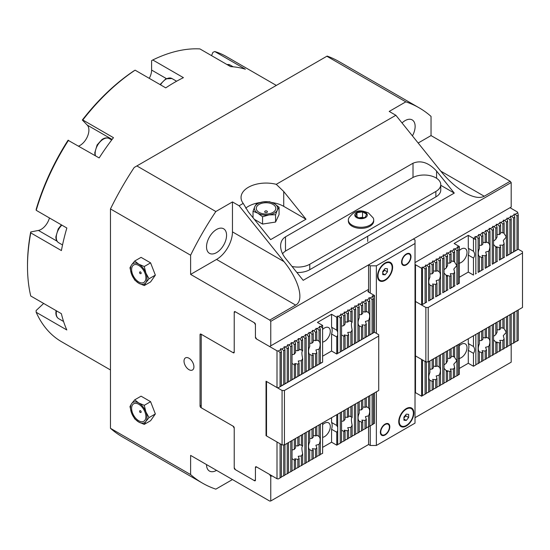 <?xml version="1.0" encoding="UTF-8"?>
<svg xmlns="http://www.w3.org/2000/svg" width="550" height="550" viewBox="0 0 550 550"><rect width="100%" height="100%" fill="white"/><g stroke="black" fill="none" stroke-linecap="round" stroke-linejoin="round"><path stroke-width="0.82" d="M190.616 255.214L190.616 274.395L216.542 259.428A22.502 12.994 120 0 0 232.458 231.866L232.458 201.926L215.841 211.523A216.679 125.098 120 0 0 190.616 255.214L110.474 208.938L110.474 428.312L190.616 474.581L190.616 455.4L269.741 501.078L270.758 500.988L270.758 476.493L269.582 474.451L256.616 466.964L255.434 467.644L255.434 480.164A1.334 0.77 60 0 1 255.159 480.776A1.334 0.77 60 0 1 254.492 480.707L235.166 469.549A1.334 0.77 60 0 1 234.224 467.919L234.224 428.182L233.042 426.14L200.984 407.632A1.334 0.77 60 0 1 200.042 405.996L200.042 334.682A1.334 0.77 60 0 1 200.317 334.077A1.334 0.77 60 0 1 200.984 334.139L233.042 352.646L234.224 351.966L234.224 312.228A1.334 0.77 60 0 1 234.499 311.616A1.334 0.77 60 0 1 235.166 311.685L254.492 322.843A1.334 0.77 60 0 1 255.434 324.479L255.434 336.999L256.616 339.041L269.582 346.528L368.582 289.369M415.016 262.556L511.191 207.034L511.191 182.538L510.166 181.266L484.241 196.24C479.751 198.605 473.309 197.423 464.915 192.692C456.452 187.688 448.401 180.503 440.77 171.139L395.862 115.273L276.251 184.326L283.724 191.503L305.993 219.209L283.724 206.353A25.004 14.438 0 0 0 272.099 202.551M270.758 345.847L270.758 321.344L511.191 182.538M270.758 476.493L271.934 475.812M415.016 393.202L415.724 392.796M270.758 500.988L368.582 444.51L370.232 445.466L376.358 445.466L415.016 423.143L415.016 243.506L376.358 265.822L370.232 265.822L370.232 293.04M415.016 417.704L511.191 362.175L511.191 344.486M454.272 193.091L303.181 280.321L285.491 258.321C282.308 254.265 280.686 250.147 280.61 245.96C280.686 241.821 282.308 238.782 285.491 236.851L413.016 163.226C420.867 159.988 428.725 162.608 436.583 171.084L454.272 193.091L440.756 185.288M141.164 411.978A1.024 0.591 -120 0 0 140.656 410.877A1.024 0.591 -120 0 0 139.844 410.74A1.059 1.059 0 0 0 140.848 412.486A1.024 0.591 -120 0 0 141.164 411.978M131.615 408.402A10.106 5.837 60 0 1 138.758 404.277A10.106 5.837 60 0 1 145.901 416.652A10.106 5.837 60 0 1 138.758 420.777A10.106 5.837 60 0 1 131.615 408.402M144.258 424.38L138.758 422.056A11.667 6.738 -120 0 0 145.901 421.417L144.258 424.38L150.59 420.723L155.354 413.944L149.022 417.601L145.901 421.417A11.667 6.738 -120 0 0 145.901 411.888A11.667 6.738 -120 0 0 138.758 403.006A11.667 6.738 -120 0 0 131.615 403.638A11.667 6.738 -120 0 0 131.615 413.167A11.667 6.738 -120 0 0 138.758 422.056L134.729 418.88L131.615 413.167L129.965 406.601L131.615 403.638L134.729 399.829L138.758 403.006L144.258 405.329L145.901 411.888L149.022 417.601M144.258 405.329L150.59 401.672L141.068 396.172L134.729 399.829M150.59 401.672L155.354 413.944M141.164 273.164A1.024 0.591 60 0 1 140.848 273.673A1.059 1.059 0 0 1 139.844 271.927A1.024 0.591 60 0 1 140.656 272.071A1.024 0.591 60 0 1 141.164 273.164M139.714 272.326A1.024 0.591 60 0 1 139.844 271.927M131.615 269.589A10.106 5.837 60 0 1 138.758 265.464A10.106 5.837 60 0 1 145.901 277.839A10.106 5.837 60 0 1 138.758 281.964A10.106 5.837 60 0 1 131.615 269.589M134.729 280.067L131.615 274.354A11.667 6.738 -120 0 0 138.758 283.243L134.729 280.067M129.965 267.788L131.615 264.832A11.667 6.738 -120 0 0 131.615 274.354L129.965 267.788M134.729 261.016L138.758 264.192A11.667 6.738 -120 0 0 131.615 264.832L134.729 261.016L141.068 257.359L150.59 262.859L144.258 266.516L145.901 273.082A11.667 6.738 -120 0 0 138.758 264.192L144.258 266.516M145.901 273.082L149.022 278.788L145.901 282.604A11.667 6.738 -120 0 0 145.901 273.082M145.901 282.604L144.258 285.567L138.758 283.243A11.667 6.738 -120 0 0 145.901 282.604M150.59 262.859L155.354 275.131L149.022 278.788M155.354 275.131L150.59 281.909L144.258 285.567M265.072 211.241A1.375 0.791 0 0 0 264.756 211.523A1.375 0.791 0 0 0 265.299 212.472A1.375 0.791 0 0 0 267.018 212.362A1.375 0.791 0 0 0 267.327 211.523A1.375 0.791 0 0 0 267.018 211.241M259.126 204.401A9.783 5.651 180 0 1 272.965 204.401A9.783 5.651 180 0 1 272.965 212.389A9.783 5.651 180 0 1 259.126 212.389A9.783 5.651 180 0 1 259.126 204.401M275.571 214.741L269.067 214.899A11.667 6.738 0 0 0 277.317 210.134L275.571 214.741L275.571 222.056L262.556 224.07L254.306 219.306M262.556 216.755L257.792 213.159A11.667 6.738 0 0 0 269.067 214.899L262.556 216.755L262.556 224.07M253.028 211.255L254.774 206.649A11.667 6.738 0 0 0 257.792 213.159L253.028 211.255L253.028 217.724M254.774 206.649L256.52 203.741L263.024 201.884A11.667 6.738 0 0 0 254.774 206.649M263.024 201.884L269.528 201.733L274.292 203.631A11.667 6.738 0 0 0 263.024 201.884M274.292 203.631L279.056 207.233L277.317 210.134A11.667 6.738 0 0 0 274.292 203.631M275.571 222.056L279.056 214.548L279.056 207.233M305.993 219.209L270.634 239.621L248.366 211.922L243.217 203.397A25.004 14.438 180 0 1 241.044 197.505A25.004 14.438 180 0 1 276.251 184.326M259.978 202.558A25.004 14.438 0 0 0 245.699 208.168M215.841 211.523L136.874 165.935L326.858 56.244L405.817 101.839L389.207 111.43L395.862 115.273M232.458 201.926L239.106 205.769L243.217 203.397M188.966 369.662A6.999 4.042 -120 0 0 192.466 370.006A6.999 4.042 -120 0 0 193.538 364.396A6.999 4.042 -120 0 0 188.966 358.229A6.999 4.042 -120 0 0 185.467 357.885A6.999 4.042 -120 0 0 184.394 363.495A6.999 4.042 -120 0 0 188.966 369.662M412.424 135.877A14.169 8.181 120 0 0 412.197 119.914A14.169 8.181 120 0 0 405.116 120.615A14.169 8.181 120 0 0 402.036 122.953M216.542 229.488A14.169 8.181 120 0 0 207.288 241.972A14.169 8.181 120 0 0 209.461 253.323A14.169 8.181 120 0 0 216.542 252.622A14.169 8.181 120 0 0 225.803 240.137A14.169 8.181 120 0 0 223.63 228.786A14.169 8.181 120 0 0 216.542 229.488M206.525 464.585A14.169 8.181 120 0 0 209.461 471.068A14.169 8.181 120 0 0 216.542 470.367L216.542 470.367M190.616 274.395L269.741 320.079L270.758 321.344M418.165 143.021L431.042 135.589L431.042 116.401A216.679 125.098 120 0 0 419.169 107.841A216.679 125.098 120 0 0 405.817 101.839M431.042 135.589L510.166 181.266M110.474 208.938A216.679 125.098 -60 0 1 134.221 167.461L136.874 165.935M326.858 56.244L327.147 56.079A216.679 125.098 -60 0 1 339.027 61.573L419.169 107.841M190.616 474.581A216.679 125.098 120 0 0 202.489 483.141L122.348 436.872A216.679 125.098 -60 0 1 110.474 428.312M202.489 483.141A216.679 125.098 120 0 0 215.841 489.149L232.458 479.552L239.106 483.395M239.106 205.769L284.02 261.642C298.925 279.861 304.48 300.582 295.666 305.106L269.741 320.079M385.082 280.383A10.67 6.16 -60 0 1 377.541 276.031A10.67 6.16 -60 0 1 385.082 262.969L385.082 262.969A10.67 6.16 -60 0 1 392.624 267.321A10.67 6.16 -60 0 1 385.082 280.383M406.292 426.002A10.67 6.16 -60 0 1 398.75 421.651A10.67 6.16 -60 0 1 406.292 408.581L406.292 408.581A10.67 6.16 -60 0 1 413.841 412.94A10.67 6.16 -60 0 1 406.292 426.002M370.232 265.822L368.582 264.873L413.366 239.016L415.016 239.965L415.016 243.506M376.358 445.466L376.358 391.841M376.358 333.327L376.358 265.822M385.082 424.098A6.669 3.85 -60 0 1 388.417 423.768A6.669 3.85 -60 0 1 388.417 431.468A6.669 3.85 -60 0 1 381.748 435.311A6.669 3.85 -60 0 1 380.724 429.969A6.669 3.85 -60 0 1 385.082 424.098M406.292 253.983A6.669 3.85 -60 0 1 409.626 253.653A6.669 3.85 -60 0 1 409.626 261.353A6.669 3.85 -60 0 1 402.964 265.203A6.669 3.85 -60 0 1 401.94 259.861A6.669 3.85 -60 0 1 406.292 253.983M372.096 394.309L372.096 424.793L370.232 425.865L370.232 445.466M368.582 264.873L368.582 292.091M359.074 325.841L361.487 326.782L361.487 339.735L362.746 339.006L362.746 326.521L361.866 324.844L365.021 325.194L365.021 337.693L366.286 336.964L366.286 323.991L365.399 321.413L368.555 320.526L368.582 335.637L366.286 336.662M359.074 421.101L361.487 422.043L361.487 430.911L362.746 430.189L362.746 421.781L361.866 420.104L365.021 420.461L365.021 428.869L366.286 428.147L366.286 419.258L365.399 416.673L368.555 415.786L368.582 444.51M292.016 266.441A16.665 9.625 0 0 0 309.767 264.261L435.875 191.448A16.665 9.625 0 0 0 440.756 184.649A16.665 9.625 0 0 0 430.471 175.752A16.665 9.625 0 0 0 412.308 177.843L286.199 250.649A16.665 9.625 0 0 0 282.583 253.777M440.756 184.649L440.756 190.087A16.665 9.625 180 0 1 435.875 196.893L309.767 269.699A16.665 9.625 180 0 1 296.89 272.498M356.957 212.706L362.533 211.839L366.616 214.197L365.118 217.422L359.542 218.281L355.458 215.923L356.957 212.706L356.957 216.789M363.261 217.704L362.533 217.284L358.813 217.862M362.533 211.839L362.533 217.284M348.37 219.959L348.37 221.052A12.671 7.315 -0 0 0 352.082 226.222A12.671 7.315 -0 0 0 365.888 227.803A12.671 7.315 -0 0 0 373.704 221.052L373.704 219.959A12.671 7.315 -0 0 0 373.203 217.924L368.376 212.877C362.312 210.698 356.146 208.106 348.872 217.924A12.671 7.315 -0 0 0 348.37 219.959A12.671 7.315 -0 0 0 352.082 225.136A12.671 7.315 -0 0 0 365.888 226.717A12.671 7.315 -0 0 0 373.704 219.959M365.468 212.506A6.263 3.616 -0 0 0 356.606 212.506A6.263 3.616 -0 0 0 356.606 217.621A6.263 3.616 -0 0 0 365.468 217.621A6.263 3.616 -0 0 0 365.468 212.506M382.724 272.305L384.608 270.249L384.45 269.321M384.608 270.249L387.441 271.886L385.082 274.821L382.724 274.608L382.724 271.466L385.082 268.531L387.441 268.744L387.441 271.886M382.724 273.46L385.082 274.821M378.008 275.756A10.003 5.775 -60 0 1 382.374 265.691A10.003 5.775 -60 0 1 390.081 263.017A10.003 5.775 -60 0 1 392.15 267.596A10.003 5.775 -60 0 1 387.784 277.654A10.003 5.775 -60 0 1 380.078 280.335A10.003 5.775 -60 0 1 378.008 275.756M384.842 263.106A10.003 5.775 -60 0 1 389.606 262.742L390.081 263.017M380.078 280.335L379.61 280.067A10.003 5.775 -60 0 1 377.541 275.749M403.941 417.918L405.824 415.869L405.659 414.941M405.824 415.869L408.65 417.505L406.292 420.434L403.941 420.228L403.941 417.086L406.292 414.15L408.65 414.363L408.65 417.505M403.941 419.072L406.292 420.434M399.224 421.376A10.003 5.775 -60 0 1 403.59 411.311A10.003 5.775 -60 0 1 411.297 408.629A10.003 5.775 -60 0 1 413.366 413.208A10.003 5.775 -60 0 1 409.001 423.273A10.003 5.775 -60 0 1 401.294 425.954A10.003 5.775 -60 0 1 399.224 421.376M406.058 408.726A10.003 5.775 -60 0 1 410.822 408.361L411.297 408.629M401.294 425.954L400.826 425.679A10.003 5.775 -60 0 1 398.757 421.369M410.609 256.933A6.105 3.527 -60 0 1 408.32 262.659A6.105 3.527 -60 0 1 403.879 264.949A6.105 3.527 -60 0 1 403.239 257.668A6.105 3.527 -60 0 1 409.867 254.567A6.105 3.527 -60 0 1 410.609 256.933M389.4 427.047A6.105 3.527 -60 0 1 387.104 432.774A6.105 3.527 -60 0 1 382.663 435.064A6.105 3.527 -60 0 1 382.03 427.776A6.105 3.527 -60 0 1 388.658 424.683A6.105 3.527 -60 0 1 389.4 427.047M211.53 55.619L212.919 52.353L214.741 51.514A164.677 95.074 -60 0 1 226.284 56.526L276.327 85.422M110.474 369.964L61.607 341.756A164.677 95.074 -60 0 1 36.169 312.276L66.811 329.966A164.677 95.074 120 0 1 61.38 313.679L30.738 295.989A164.677 95.074 -60 0 1 27.5 266.372A164.677 95.074 -60 0 1 30.759 232.884L30.704 231.976A163.006 94.112 120 0 0 27.5 265.011L27.5 266.372M214.741 51.514L245.389 69.211A164.677 95.074 120 0 0 230.574 66.612L199.932 48.922A164.677 95.074 -60 0 0 152.783 59.971L183.425 77.66A164.677 95.074 120 0 0 165.749 87.862L135.108 70.173L133.925 70.861A163.006 94.112 120 0 0 82.335 120.01L82.823 119.983A164.677 95.074 -60 0 1 135.108 70.173M82.823 119.983L113.465 137.672A164.677 95.074 120 0 0 99.165 157.933L68.035 140.271A163.006 94.112 120 0 0 36.156 209.413L36.211 210.32A164.677 95.074 -60 0 1 68.523 140.243M36.211 210.32L66.852 228.009A164.677 95.074 120 0 0 61.407 250.573L30.759 232.884M36.169 312.276L36.121 310.537L43.656 303.449M30.704 231.976L38.431 230.429A12.499 7.219 120 0 0 49.445 217.958M149.256 78.347A12.499 7.219 120 0 0 151.608 70.056L151.608 60.651L152.783 59.971M78.629 146.08A12.499 7.219 120 0 0 87.574 136.228A12.499 7.219 120 0 0 87.244 125.084L82.335 120.01M368.555 335.651L369.82 334.923L369.82 300.898L368.933 297.736L370.232 297.935L372.096 299.585L372.096 333.609L373.354 332.881L373.354 298.856L372.467 295.694L374.474 296.519L374.474 332.234L373.354 332.578M372.859 333.169L369.82 334.62M341.536 334.902L343.805 336.167L343.805 349.938L345.07 349.209L345.07 336.304L344.183 334.909L347.346 335.534L347.346 347.896L348.604 347.174L348.604 334.654L347.717 332.427L350.879 332.124L350.879 345.854L352.138 345.132L352.138 329.869C351.154 325.215 351.154 322.685 352.138 322.286L352.138 311.107L351.257 307.945L352.557 308.144L354.413 309.794L354.413 343.819L355.678 343.09L355.678 309.066L354.791 305.903L356.091 306.103L357.954 307.752L357.954 341.777L359.212 341.048L359.212 325.978A8.195 4.73 -60 0 1 358.071 322.651A8.195 4.73 -60 0 1 359.212 318.003L359.212 307.024L358.325 303.861L359.631 304.061L361.487 305.711L361.487 314.579A8.195 4.73 -60 0 1 362.746 313.383L362.746 304.982L361.866 301.819L363.165 302.019L365.021 303.669L365.021 312.084A8.195 4.73 -60 0 1 366.286 311.829L366.286 302.94L365.399 299.778L366.699 299.977L368.555 301.627L368.555 312.668L366.286 311.252M365.784 337.253L362.746 338.704M361.487 314.579L359.212 314.758M361.487 339.735L359.212 340.739M358.717 341.337L355.678 342.781M351.643 345.414L348.604 346.864M354.413 343.819L352.138 344.822M337.7 335.149L336.758 336.999L336.758 354.007L337.7 353.464L337.7 317.811L337.116 316.106L338.415 316.312L340.271 317.955L340.271 351.979L341.536 351.251L341.536 317.233L340.649 314.071L341.949 314.27L343.805 315.92L343.805 325.607A8.195 4.73 -60 0 1 345.07 324.012L345.07 315.191L344.183 312.029L345.482 312.228L347.346 313.878L347.346 322.156L345.07 321.874M347.346 347.896L345.07 348.906M344.568 349.498L341.536 350.948M340.271 351.979L338.415 353.052L337.7 352.942M337.501 353.581L336.758 354.007L331.574 351.017L322.616 356.187M292.036 363.481L294.305 364.746L294.305 378.517L295.57 377.788L295.57 364.884L294.683 363.488L297.846 364.114L297.846 376.475L299.104 375.746L299.104 363.234L298.217 361.006L301.379 360.704L301.379 374.433L302.637 373.704L302.637 358.449C301.654 353.794 301.654 351.264 302.637 350.866L302.637 339.687L301.757 336.524L303.057 336.724L304.913 338.374L304.913 372.391L306.178 371.669L306.178 337.645L305.291 334.482L306.591 334.682L308.454 336.332L308.454 370.356L309.712 369.627L309.712 354.558A8.195 4.73 -60 0 1 308.571 351.23A8.195 4.73 -60 0 1 309.712 346.582L309.712 335.603L308.825 332.441L310.124 332.64L311.988 334.29L311.988 343.159A8.195 4.73 -60 0 1 313.246 341.962L313.246 333.561L312.359 330.399L313.665 330.598L315.521 332.248L315.521 340.663A8.195 4.73 -60 0 1 316.786 340.409L316.786 331.519L315.899 328.357L317.199 328.556L319.055 330.206L319.055 341.248L316.786 339.831M309.574 354.42L311.988 355.362L311.988 368.314L313.246 367.586L313.246 355.094L312.359 353.423L315.521 353.774L315.521 366.272L316.786 365.544L316.786 352.571L315.899 349.993L319.055 349.106L319.055 364.231L316.786 365.241M316.284 365.832L313.246 367.276M311.988 343.159L309.712 343.337M311.988 368.314L309.712 369.318M309.217 369.909L306.178 371.36M302.143 373.993L299.104 375.444M304.913 372.391L302.637 373.402M280.081 386.732L278.307 387.757L277.007 387.558L277.007 350.811L278.307 351.01L280.081 352.591L280.081 386.732L281.428 385.956L281.428 351.931L280.541 348.769L281.841 348.968L283.704 350.618L283.704 384.643L284.962 383.914L284.962 349.889L284.075 346.727L285.374 346.933L287.238 348.576L287.238 382.601L288.496 381.872L288.496 347.847L287.609 344.685L288.915 344.891L290.771 346.534L290.771 380.559L292.036 379.83L292.036 345.806L291.149 342.643L292.449 342.849L294.305 344.493L294.305 354.186A8.195 4.73 -60 0 1 295.57 352.591L295.57 343.771L294.683 340.601L295.982 340.808L297.846 342.457L297.846 350.735L295.57 350.453M297.846 376.475L295.57 377.486M295.068 378.077L292.036 379.527M290.771 380.559L288.496 381.569M288.001 382.161L284.962 383.611M287.238 382.601L285.374 383.673M284.467 384.203L281.428 385.653M283.704 384.643L281.841 385.715M294.305 378.517L292.449 379.589M291.534 380.119L288.915 381.631M294.305 354.186L292.036 354.743M297.846 350.735A8.195 4.73 -60 0 1 299.104 350.157L299.104 341.729L298.217 338.566L299.523 338.766L301.379 340.416L301.379 350.061L299.104 349.099M301.379 374.433L299.523 375.513M298.609 376.035L295.982 377.547M308.454 370.356L306.591 371.429M305.676 371.951L303.057 373.471M315.521 340.663L313.246 340.182M315.521 366.272L313.665 367.345M312.751 367.874L310.124 369.387M319.055 364.231L320.32 363.502L320.32 329.478L319.433 326.315L320.732 326.514L322.596 328.164L322.596 362.189L320.32 363.199M319.818 363.791L317.199 365.303M343.805 349.938L341.949 351.01M341.034 351.539L338.415 353.052M343.805 325.607L341.536 326.164M347.346 322.156A8.195 4.73 -60 0 1 348.604 321.578L348.604 313.149L347.717 309.987L349.023 310.186L350.879 311.836L350.879 321.482L348.604 320.519M350.879 345.854L349.023 346.933M348.109 347.456L345.482 348.975M357.954 341.777L356.091 342.849M355.176 343.379L352.557 344.891M365.021 312.084L362.746 311.609M365.021 337.693L363.165 338.766M362.251 339.295L359.631 340.808M372.096 333.609L370.232 334.682M369.318 335.211L366.699 336.724M373.773 295.893L374.474 295.494L374.474 296.519M280.926 386.244L278.307 387.757M301.379 350.061A8.195 4.73 -60 0 1 301.964 350.316A8.195 4.73 -60 0 1 302.637 350.866M302.637 358.449A8.195 4.73 -60 0 1 301.379 360.704M299.104 363.234A8.195 4.73 -60 0 1 297.846 364.114M295.57 364.884A8.195 4.73 -60 0 1 294.305 364.746M320.732 363.261L322.616 362.175L322.596 328.164M322.616 328.151L322.616 325.428L320.732 326.514M284.467 347.456L281.841 348.968M284.962 349.889L283.704 350.618M288.001 345.414L285.374 346.933M288.496 347.847L287.238 348.576M292.036 345.806L290.771 346.534M291.534 343.372L288.915 344.891M295.068 341.337L292.449 342.849M295.57 343.771L294.305 344.493M299.104 341.729L297.846 342.457M298.609 339.295L295.982 340.808M302.143 337.253L299.523 338.766M302.637 339.687L301.379 340.416M306.178 337.645L304.913 338.374M305.676 335.211L303.057 336.724M309.217 333.169L306.591 334.682M309.712 335.603L308.454 336.332M313.246 333.561L311.988 334.29M312.751 331.127L310.124 332.64M316.284 329.086L313.665 330.598M316.786 331.519L315.521 332.248M313.246 355.094A8.195 4.73 -60 0 1 311.988 355.362M316.786 352.571A8.195 4.73 -60 0 1 315.521 353.774M320.32 329.478L319.055 330.206M319.055 341.248A8.195 4.73 -60 0 1 319.055 349.106M350.879 321.482A8.195 4.73 -60 0 1 351.464 321.736A8.195 4.73 -60 0 1 352.138 322.286M352.138 329.869A8.195 4.73 -60 0 1 350.879 332.124M348.604 334.654A8.195 4.73 -60 0 1 347.346 335.534M345.07 336.304A8.195 4.73 -60 0 1 343.805 336.167M337.501 316.834L336.758 317.268L331.574 314.27L317.433 322.438L322.616 325.428M337.7 317.811L336.758 317.268L336.758 330.192L337.7 332.042M341.536 317.233L340.271 317.955M341.034 314.799L338.415 316.312M344.568 312.757L341.949 314.27M345.07 315.191L343.805 315.92M348.604 313.149L347.346 313.878M348.109 310.716L345.482 312.228M351.643 308.674L349.023 310.186M352.138 311.107L350.879 311.836M355.678 309.066L354.413 309.794M355.176 306.632L352.557 308.144M358.717 304.59L356.091 306.103M359.212 307.024L357.954 307.752M362.746 304.982L361.487 305.711M362.251 302.548L359.631 304.061M365.784 300.506L363.165 302.019M366.286 302.94L365.021 303.669M369.82 300.898L368.555 301.627M369.318 298.464L366.699 299.977M372.859 296.423L370.232 297.935M373.354 298.856L372.096 299.585M373.773 332.64L374.467 332.234L378.716 334.689L378.716 336.05L284.433 390.479L282.074 390.479L277.014 387.558M362.746 326.521A8.195 4.73 -60 0 1 361.487 326.782M366.286 323.991A8.195 4.73 -60 0 1 365.021 325.194M368.555 312.668A8.195 4.73 -60 0 1 368.555 320.526M319.818 327.044L317.199 328.556M280.074 443.761L280.081 477.909L278.307 478.94L277.007 478.734L277.007 441.994L266.042 435.662L266.042 381.226L277.007 387.558M374.474 295.494L368.342 291.954A1.334 0.77 180 0 1 367.957 291.411A1.334 0.77 180 0 1 368.342 290.861L368.582 290.73M277.007 350.811L256.382 338.903A1.334 0.77 60 0 1 255.434 337.274L255.434 324.748L254.258 322.706L235.4 311.822L234.224 312.503L234.224 352.275A1.334 0.77 60 0 1 233.949 352.853A1.334 0.77 60 0 1 233.282 352.784L201.224 334.276L201.224 407.763L233.282 426.277A1.334 0.77 60 0 1 234.224 427.873L234.224 467.644L235.4 469.686L254.258 480.576L255.434 479.896L255.434 467.376A1.334 0.77 60 0 1 255.716 466.764A1.334 0.77 60 0 1 256.382 466.826L255.434 467.376M280.926 349.498L278.307 351.01M277.007 478.734L256.382 466.826M372.096 424.793L373.354 424.064L373.354 393.58M374.474 392.934L374.474 423.418L373.354 423.754M365.021 398.386L365.021 407.344A8.195 4.73 -60 0 1 366.286 407.096L366.286 397.657M368.555 396.344L368.555 407.935L366.286 406.519M369.82 395.622L369.82 426.106L366.286 427.838M357.954 402.469L357.954 432.953L359.212 432.224L359.212 421.245A8.195 4.73 -60 0 1 358.071 417.918A8.195 4.73 -60 0 1 359.212 413.27L359.212 401.741M361.487 400.428L361.487 409.839L359.212 410.025M361.487 430.911L359.212 431.922M354.413 404.511L354.413 434.995L352.138 436.006M341.536 430.169L343.805 431.434L343.805 441.121L345.07 440.392L345.07 431.564L344.183 430.176L347.346 430.801L347.346 439.079L348.604 438.35L348.604 429.921L347.717 427.694L350.879 427.391L350.879 437.037L352.138 436.308L352.138 425.129C351.154 420.475 351.154 417.952 352.138 417.546L352.138 405.824M343.805 410.637L343.805 420.867A8.195 4.73 -60 0 1 345.07 419.279L345.07 409.908M347.346 408.595L347.346 417.416L345.07 417.141M347.346 439.079L345.07 440.089M340.271 412.679L340.271 443.163L338.415 444.235L337.7 444.125M337.7 430.416L336.758 432.266L336.758 445.191L337.7 444.647L337.7 414.164M319.055 424.923L319.055 436.514L316.786 435.098M309.574 449.68L311.988 450.622L311.988 459.491L313.246 458.762L313.246 450.361L312.359 448.683L315.521 449.041L315.521 457.449L316.786 456.72L316.786 447.837L315.899 445.252L319.055 444.366L319.055 455.407L316.786 456.418M315.521 426.965L315.521 435.923A8.195 4.73 -60 0 1 316.786 435.669L316.786 426.236M311.988 429.007L311.988 438.419L309.712 438.598M311.988 459.491L309.712 460.501M308.454 431.049L308.454 461.533L309.712 460.804L309.712 449.824A8.195 4.73 -60 0 1 308.571 446.497A8.195 4.73 -60 0 1 309.712 441.849L309.712 430.32M292.036 458.748L294.305 460.013L294.305 469.7L295.57 468.971L295.57 460.144L294.683 458.748L297.846 459.381L297.846 467.658L299.104 466.929L299.104 458.494L298.217 456.273L301.379 455.971L301.379 465.616L302.637 464.888L302.637 453.709C301.654 449.054 301.654 446.531 302.637 446.126L302.637 434.404M304.913 433.091L304.913 463.574L302.637 464.585M297.846 437.174L297.846 445.995L295.57 445.72M297.846 467.658L295.57 468.669M294.305 439.216L294.305 449.446A8.195 4.73 -60 0 1 295.57 447.858L295.57 438.487M290.771 441.258L290.771 471.742L288.496 472.752M287.238 443.3L287.238 473.784L288.496 473.055L288.496 442.571M287.238 473.784L284.962 474.794M283.704 444.916L283.704 475.826L284.962 475.097L284.962 444.613M283.704 475.826L281.428 476.829M294.305 469.7L292.036 470.711M290.771 471.742L292.036 471.013L292.036 440.529M294.305 449.446L292.036 450.01M301.379 435.132L301.379 445.328L299.104 444.366M301.379 465.616L299.104 466.627M297.846 445.995A8.195 4.73 -60 0 1 299.104 445.424L299.104 436.446M308.454 461.533L306.178 462.543M304.913 463.574L306.178 462.846L306.178 432.362M315.521 435.923L313.246 435.449M315.521 457.449L313.246 458.459M311.988 438.419A8.195 4.73 -60 0 1 313.246 437.229L313.246 428.278M322.616 453.358L322.616 422.874L322.596 453.372L320.32 454.376M319.055 455.407L320.32 454.685L320.32 424.194M343.805 420.867L341.536 421.431M343.805 441.121L341.536 442.131M340.271 443.163L341.536 442.434L341.536 411.95M347.346 417.416A8.195 4.73 -60 0 1 348.604 416.845L348.604 407.866M350.879 406.553L350.879 416.749L348.604 415.786M350.879 437.037L348.604 438.047M354.413 434.995L355.678 434.266L355.678 403.783M357.954 432.953L355.678 433.964M361.487 409.839A8.195 4.73 -60 0 1 362.746 408.65L362.746 399.699M365.021 407.344L362.746 406.869M365.021 428.869L362.746 429.88M370.232 425.865L369.82 425.796M301.379 445.328A8.195 4.73 -60 0 1 301.964 445.576A8.195 4.73 -60 0 1 302.637 446.126M302.637 453.709A8.195 4.73 -60 0 1 301.379 455.971M299.104 458.494A8.195 4.73 -60 0 1 297.846 459.381M295.57 460.144A8.195 4.73 -60 0 1 294.305 460.013M313.246 450.361A8.195 4.73 -60 0 1 311.988 450.622M316.786 447.837A8.195 4.73 -60 0 1 315.521 449.041M319.055 436.514A8.195 4.73 -60 0 1 319.055 444.366M345.07 431.564A8.195 4.73 -60 0 1 343.805 431.434M348.604 429.921A8.195 4.73 -60 0 1 347.346 430.801M352.138 425.129A8.195 4.73 -60 0 1 350.879 427.391M350.879 416.749A8.195 4.73 -60 0 1 351.464 416.996A8.195 4.73 -60 0 1 352.138 417.546M362.746 421.781A8.195 4.73 -60 0 1 361.487 422.043M366.286 419.258A8.195 4.73 -60 0 1 365.021 420.461M368.555 407.935A8.195 4.73 -60 0 1 368.555 415.786M277.007 441.994L282.074 444.916L284.433 444.916L378.716 390.486L378.716 336.05M280.081 477.909L281.428 477.139L281.428 444.544M280.184 477.854L280.081 443.768M336.758 432.266L331.574 429.268A10.835 6.256 -60 0 0 331.574 422.462L336.758 425.459L337.7 427.302M336.758 336.999L331.574 334.001A10.835 6.256 -60 0 0 331.574 327.202L336.758 330.192M336.758 425.459L336.758 414.707M336.758 445.191L331.574 442.2L331.574 429.268M331.574 351.017L331.574 334.001M322.616 424.71A8.195 4.73 -60 0 1 328.597 422.854A8.195 4.73 -60 0 1 330.296 426.601A8.195 4.73 -60 0 1 322.616 437.367M322.616 329.443A8.195 4.73 -60 0 1 328.597 327.587A8.195 4.73 -60 0 1 330.296 331.341A8.195 4.73 -60 0 1 322.616 342.1M331.574 327.202L331.574 314.27M281.428 351.931L280.081 352.591M280.184 386.671L280.184 352.646M322.616 447.37L331.574 442.2M331.574 422.462L331.574 417.697M266.516 381.501L266.516 435.937L277.014 441.994M282.074 390.479L282.074 444.916M284.433 390.479L284.433 444.916M266.042 435.662L266.516 435.394M422.043 267.279L422.51 268.785L422.51 304.501L421.616 305.016L421.616 268.276L422.51 268.785M422.317 304.611L421.616 305.016L425.858 307.464L428.216 307.464L522.5 253.034L522.5 251.673L518.258 249.226L518.258 215.077L517.784 212.754L517.433 211.998L510.008 207.714M422.51 303.971L423.232 304.088L425.088 303.009L425.088 268.991L423.232 267.341L422.043 267.156M429.117 263.196L429.887 266.221L429.887 277.262A8.195 4.73 120 0 0 429.887 285.113L429.887 300.245L428.629 300.967L428.629 266.949L426.766 265.299L425.507 265.072L426.353 268.262L426.353 302.28L425.088 303.009M429.392 300.527L428.629 300.967M429.887 273.982L432.163 273.797L432.163 264.907L430.306 263.257L429.117 263.072M429.887 299.936L432.163 298.932L432.163 285.959L429.804 285.024M436.191 259.112L436.961 262.137L436.961 271.006A8.195 4.73 120 0 0 435.696 271.267L435.696 262.866L433.84 261.216L432.575 260.996L433.421 264.179L433.421 272.594A8.195 4.73 120 0 0 432.163 273.797M436.191 280.837L436.961 283.209L436.961 296.161L435.696 296.89L435.696 284.398L432.575 284.013L433.421 285.704L433.421 298.203L432.163 298.932M436.459 296.45L435.696 296.89M436.961 270.407L439.237 271.803L439.237 260.824L437.374 259.174L436.191 258.988M436.961 295.852L439.237 294.848L439.237 279.778L436.191 280.624M444.029 291.775L446.304 290.764L446.304 275.502L444.029 273.048M444.029 269.672L446.304 267.919L446.304 256.74L444.448 255.09L443.183 254.87L444.029 258.053L444.029 292.077L442.771 292.806L442.771 258.782L440.908 257.132L439.649 256.912L440.495 260.095L440.495 294.119L439.237 294.848M443.534 292.366L442.771 292.806M450.333 250.951L451.103 253.969L451.103 262.247A8.195 4.73 120 0 0 449.838 263.134L449.838 254.698L447.982 253.048L446.717 252.828L447.569 256.011L447.569 265.664A8.195 4.73 120 0 0 446.304 267.919M450.333 273.852L451.103 275.632L451.103 287.994L449.838 288.722L449.838 276.203L446.717 275.268L447.569 276.306L447.569 290.036L446.304 290.764M450.601 288.282L449.838 288.722M451.103 260.803L453.379 261.484L453.379 252.656L451.516 251.006L450.333 250.827M451.103 287.691L453.379 286.681L453.379 273.769L450.333 273.707M457.401 246.867L458.171 249.886L458.171 283.91L456.913 284.639L456.913 250.614L455.056 248.971L453.791 248.744L454.637 251.928L454.637 261.614A8.195 4.73 120 0 0 453.379 261.484M457.676 284.199L456.913 284.639M458.171 283.607L459.332 283.243L459.332 247.583L457.401 246.744M478.617 234.616L479.387 237.641L479.387 248.683A8.195 4.73 120 0 0 479.387 256.541L479.387 271.666L478.129 272.394L478.129 238.37L476.266 236.72L475.007 236.493L475.853 239.683L475.832 273.714L475.832 239.697L473.474 238.336L475.351 237.249M478.892 271.954L478.129 272.394M479.387 245.403L481.663 245.218L481.663 236.328L479.806 234.678L478.617 234.492M479.387 271.356L481.663 270.353L481.663 257.379L479.304 256.451M485.691 230.532L486.461 233.558L486.461 242.426A8.195 4.73 120 0 0 485.196 242.688L485.196 234.286L483.34 232.636L482.075 232.416L482.921 235.599L482.921 244.014A8.195 4.73 120 0 0 481.663 245.218M485.691 252.258L486.461 254.629L486.461 267.582L485.196 268.311L485.196 255.819L482.075 255.434L482.921 257.125L482.921 269.624L481.663 270.353M485.959 267.871L485.196 268.311M486.461 241.835L488.737 243.224L488.737 232.244L486.874 230.594L485.691 230.416M486.461 267.279L488.737 266.269L488.737 251.206L485.691 252.044M493.529 263.196L495.804 262.185L495.804 246.923L493.529 244.468M493.529 241.093L495.804 239.339L495.804 228.161L493.948 226.511L492.683 226.291L493.529 229.474L493.529 263.498L492.271 264.227L492.271 230.202L490.414 228.553L489.149 228.333L489.995 231.516L489.995 265.54L488.737 266.269M493.034 263.787L492.271 264.227M499.833 222.372L500.603 225.39L500.603 233.674A8.195 4.73 120 0 0 499.345 234.554L499.345 226.119L497.482 224.469L496.217 224.249L497.069 227.432L497.069 237.084A8.195 4.73 120 0 0 495.804 239.339M499.833 245.279L500.603 247.053L500.603 259.414L499.345 260.143L499.345 247.631L496.217 246.696L497.069 247.727L497.069 261.456L495.804 262.185M500.101 259.703L499.345 260.143M500.603 232.224L502.879 232.904L502.879 224.077L501.016 222.434L499.833 222.248M500.603 259.112L502.879 258.101L502.879 245.19L499.833 245.128M506.901 218.288L507.678 221.313L507.678 255.331L506.413 256.059L506.413 222.035L504.556 220.392L503.291 220.165L504.137 223.348L504.137 233.042A8.195 4.73 120 0 0 502.879 232.904M507.176 255.619L506.413 256.059M507.678 255.028L509.946 254.018L509.946 220L508.09 218.35L506.901 218.164M510.441 216.246L511.211 219.271L511.211 253.289L509.946 254.018M510.709 253.577L508.09 255.09M511.211 252.986L513.487 251.976L513.487 217.958L511.624 216.308L510.441 216.123M513.975 214.204L514.745 217.229L514.745 251.247L513.487 251.976M514.25 251.536L511.624 253.048M503.367 240.714L504.137 243.602L504.137 257.373L502.879 258.101M503.642 257.661L501.016 259.174M503.745 232.946L506.309 236.995L503.367 240.426M504.137 257.07L504.556 257.132M496.567 261.745L493.948 263.257M497.069 234.492L499.345 234.554M497.069 261.154L497.482 261.216M489.5 265.829L486.874 267.341M489.995 265.238L490.414 265.299M482.426 269.913L479.806 271.425M482.921 242.22L485.196 242.688M482.921 269.314L483.34 269.383M475.351 273.989L475.832 273.714M475.853 273.398L476.266 273.467M453.867 269.294L454.637 272.181L454.637 285.952L453.379 286.681M454.142 286.241L451.516 287.753M454.245 261.518L456.809 265.574L453.867 269.005M454.637 285.649L455.056 285.711M447.067 290.324L444.448 291.837M447.569 263.065L449.838 263.134M447.569 289.733L447.982 289.795M440 294.408L437.374 295.921M440.495 293.817L440.908 293.879M432.926 298.485L430.306 300.004M433.421 270.799L435.696 271.267M433.421 297.894L433.84 297.962M425.851 302.569L423.232 304.088M426.353 301.978L426.766 302.046M514.745 250.944L517.021 249.934L517.021 215.916L515.164 214.266L513.975 214.081M502.879 245.19A8.195 4.73 120 0 0 504.137 243.602M499.345 247.631A8.195 4.73 120 0 0 500.603 247.053M495.804 246.923A8.195 4.73 120 0 0 496.485 247.472A8.195 4.73 120 0 0 497.069 247.727M513.487 217.958L514.745 217.229M511.624 216.308L514.25 214.796M509.946 220L511.211 219.271M508.09 218.35L510.709 216.837M504.556 220.392L507.176 218.873M506.413 222.035L507.678 221.313M502.879 224.077L504.137 223.348M501.016 222.434L503.642 220.914M497.482 224.469L500.101 222.956M499.345 226.119L500.603 225.39M495.804 228.161L497.069 227.432M493.948 226.511L496.567 224.998M490.414 228.553L493.034 227.04M492.271 230.202L493.529 229.474M488.737 232.244L489.995 231.516M486.874 230.594L489.5 229.082M483.34 232.636L485.959 231.124M485.196 234.286L486.461 233.558M481.663 236.328L482.921 235.599M479.806 234.678L482.426 233.166M488.737 251.206A8.195 4.73 120 0 0 489.878 246.558A8.195 4.73 120 0 0 488.737 243.224M485.196 255.819A8.195 4.73 120 0 0 486.461 254.629M481.663 257.379A8.195 4.73 120 0 0 482.921 257.125M478.129 238.37L479.387 237.641M453.379 273.769A8.195 4.73 120 0 0 454.637 272.181M449.838 276.203A8.195 4.73 120 0 0 451.103 275.632M446.304 275.502A8.195 4.73 120 0 0 446.985 276.052A8.195 4.73 120 0 0 447.569 276.306M459.332 247.583L459.332 246.496L454.142 243.506L468.291 235.338L468.291 248.27A10.835 6.256 120 0 1 468.291 255.076L473.474 258.067C475.035 255.798 475.035 253.529 473.474 251.261L468.291 248.27M458.59 246.929L459.332 246.496M455.056 248.971L457.676 247.452M456.913 250.614L458.171 249.886M453.379 252.656L454.637 251.928M451.516 251.006L454.142 249.494M447.982 253.048L450.601 251.536M449.838 254.698L451.103 253.969M446.304 256.74L447.569 256.011M444.448 255.09L447.067 253.577M440.908 257.132L443.534 255.619M442.771 258.782L444.029 258.053M439.237 260.824L440.495 260.095M437.374 259.174L440 257.661M433.84 261.216L436.459 259.703M435.696 262.866L436.961 262.137M432.163 264.907L433.421 264.179M430.306 263.257L432.926 261.745M426.766 265.299L429.392 263.787M428.629 266.949L429.887 266.221M425.088 268.991L426.353 268.262M423.232 267.341L425.851 265.829M459.332 283.243L458.59 283.669M439.237 279.778A8.195 4.73 120 0 0 440.378 275.137A8.195 4.73 120 0 0 439.237 271.803M435.696 284.398A8.195 4.73 120 0 0 436.961 283.209M432.163 285.959A8.195 4.73 120 0 0 433.421 285.704M517.784 249.494L515.164 251.013M459.332 277.255L468.291 272.085L473.474 275.076L473.474 258.067M476.266 236.72L478.892 235.208M473.474 251.261L473.474 238.336L468.291 235.338M515.164 214.266L517.784 212.754M422.317 267.871L421.616 268.276L415.491 264.736A1.334 0.77 0 0 0 415.016 264.557M422.51 395.154L423.232 395.264L425.088 394.192L425.088 361.46M522.5 253.034L522.5 307.471L428.216 361.9L425.858 361.9L421.616 359.453L422.51 359.968L422.51 395.684L421.616 396.199L415.491 392.659A1.334 0.77 0 0 0 415.016 392.487M429.887 369.249L432.163 369.057L432.163 359.624M429.887 391.119L432.163 390.108L432.163 381.219L429.804 380.291M429.887 360.938L429.887 372.529A8.195 4.73 120 0 0 429.887 380.38L429.887 391.421L428.629 392.15L428.629 361.666M436.961 365.674L439.237 367.07L439.237 355.541M436.961 387.035L439.237 386.024L439.237 375.045L436.191 376.097M436.961 356.854L436.961 366.266A8.195 4.73 120 0 0 435.696 366.534L435.696 357.582M436.191 375.884L436.961 378.469L436.961 387.337L435.696 388.066L435.696 379.665L432.651 379.438M444.029 352.77L444.029 383.261L442.771 383.982L442.771 353.499M444.029 382.951L446.304 381.947L446.304 370.769L444.029 368.314M444.029 364.932L446.304 363.186L446.304 351.457M451.103 356.063L453.379 356.751L453.379 347.38M451.103 378.868L453.379 377.864L453.379 369.036L450.333 369.119M451.103 348.693L451.103 357.514A8.195 4.73 120 0 0 449.838 358.394L449.838 349.422M450.333 368.974L451.103 370.899L451.103 379.177L449.838 379.906L449.838 371.47L446.793 370.645M458.171 344.609L458.171 375.093L456.913 375.822L456.913 345.338M458.171 374.791L459.332 374.426L459.332 343.942M479.387 332.358L479.387 343.949A8.195 4.73 120 0 0 479.387 351.801L479.387 362.842L478.129 363.571L478.129 333.087M479.387 340.67L481.663 340.478L481.663 331.045M479.387 362.539L481.663 361.529L481.663 352.639L479.304 351.711M486.461 328.274L486.461 337.693A8.195 4.73 120 0 0 485.196 337.954L485.196 329.003M486.461 358.456L488.737 357.445L488.737 346.466L485.616 347.27L486.461 349.896L486.461 358.765L485.196 359.487L485.196 351.086L482.075 350.701L482.921 352.392L482.921 360.8L481.663 361.529M486.461 337.095L488.737 338.491L488.737 326.961M493.529 354.372L495.804 353.368L495.804 342.189L493.529 339.735M493.529 336.353L495.804 334.606L495.804 322.884M493.529 324.197L493.529 354.681L492.271 355.41L492.271 324.919M500.603 320.114L500.603 328.934A8.195 4.73 120 0 0 499.345 329.814L499.345 320.843M500.603 350.295L502.879 349.284L502.879 340.457L499.757 340.354L500.603 342.32L500.603 350.597L499.345 351.326L499.345 342.891L496.217 341.956L497.069 342.987L497.069 352.639L495.804 353.368M500.603 327.484L502.879 328.171L502.879 318.801M507.678 316.03L507.678 346.514L506.413 347.243L506.413 316.759M507.678 346.211L509.946 345.201L509.946 314.717M511.211 313.988L511.211 344.472L509.946 345.201M511.211 344.169L513.487 343.159L513.487 312.675M514.745 311.946L514.745 342.43L513.487 343.159M503.745 328.206L506.309 332.255L503.291 335.651L504.137 338.869L504.137 348.556L502.879 349.284M504.137 348.253L506.413 347.243M504.137 318.072L504.137 328.302A8.195 4.73 120 0 0 502.879 328.171M497.069 322.156L497.069 332.344A8.195 4.73 120 0 0 495.804 334.606M497.069 329.752L499.345 329.814M497.069 352.33L499.345 351.326M489.995 326.232L489.995 356.723L488.737 357.445M489.995 356.414L492.271 355.41M482.921 330.316L482.921 339.274A8.195 4.73 120 0 0 481.663 340.478M482.921 337.487L485.196 337.954M482.921 360.498L485.196 359.487M475.853 334.4L475.853 364.884L475.832 334.414M475.853 364.581L478.129 363.571M454.637 346.651L454.637 356.881A8.195 4.73 120 0 0 453.379 356.751M454.245 356.785L456.809 360.834L453.791 364.231L454.637 367.448L454.637 377.135L453.379 377.864M454.637 376.832L456.913 375.822M447.569 358.332L449.838 358.394M447.569 380.909L449.838 379.906M447.569 350.735L447.569 360.924A8.195 4.73 120 0 0 446.304 363.186M446.793 370.576L447.569 371.566L447.569 381.219L446.304 381.947M440.495 384.993L442.771 383.982M440.495 354.812L440.495 385.296L439.237 386.024M433.421 366.066L435.696 366.534M433.421 389.077L435.696 388.066M433.421 358.896L433.421 367.854A8.195 4.73 120 0 0 432.163 369.057M432.651 379.321L433.421 380.971L433.421 389.379L432.163 390.108M426.353 393.161L428.629 392.15M426.353 361.9L426.353 393.463L425.088 394.192M502.879 340.457A8.195 4.73 120 0 0 504.137 338.869M499.345 342.891A8.195 4.73 120 0 0 500.603 342.32M495.804 342.189A8.195 4.73 120 0 0 496.485 342.739A8.195 4.73 120 0 0 497.069 342.987M473.474 366.259L473.474 353.334L468.291 350.336L468.291 363.268L473.474 366.259L475.832 364.897M488.737 346.466A8.195 4.73 120 0 0 489.878 341.818A8.195 4.73 120 0 0 488.737 338.491M485.196 351.086A8.195 4.73 120 0 0 486.461 349.896M481.663 352.639A8.195 4.73 120 0 0 482.921 352.392M453.379 369.036A8.195 4.73 120 0 0 454.637 367.448M449.838 371.47A8.195 4.73 120 0 0 451.103 370.899M446.304 370.769A8.195 4.73 120 0 0 446.985 371.312A8.195 4.73 120 0 0 447.569 371.566M439.237 375.045A8.195 4.73 120 0 0 440.378 370.397A8.195 4.73 120 0 0 439.237 367.07M435.696 379.665A8.195 4.73 120 0 0 436.961 378.469M432.163 381.219A8.195 4.73 120 0 0 433.421 380.971M514.745 342.127L517.021 341.117L517.021 310.633M517.021 341.117L518.258 340.402L518.258 309.918M473.474 353.334C475.035 351.065 475.035 348.796 473.474 346.528L468.291 343.53L468.291 338.766M468.291 350.336A10.835 6.256 120 0 0 468.291 343.53M468.291 255.076L468.291 272.085M459.002 358.476A8.195 4.73 120 0 0 467.012 347.669A8.195 4.73 120 0 0 465.314 343.922A8.195 4.73 120 0 0 459.332 345.778M459.002 263.216A8.195 4.73 120 0 0 467.012 252.409A8.195 4.73 120 0 0 465.314 248.655A8.195 4.73 120 0 0 459.332 250.511M517.021 249.934L518.258 249.219M517.021 215.916L518.258 215.201M468.291 363.268L459.332 368.438M473.474 346.528L473.474 335.775M428.216 307.464L428.216 361.9M425.858 307.464L425.858 361.9M421.616 305.016L415.491 301.482L415.491 355.912A1.334 0.77 180 0 0 415.016 355.74A1.334 0.77 180 0 1 415.491 355.912L421.616 359.453L415.491 355.919L415.491 392.659M415.491 264.736L415.491 301.482A1.334 0.77 0 0 0 415.016 301.304M421.616 396.199L421.616 359.453M285.491 236.851L285.491 251.082M413.016 163.226L413.016 177.458M436.583 171.084L436.583 178.276M283.724 191.503L283.724 206.353M200.042 405.996L201.224 405.316M200.042 334.682L200.984 334.139M234.224 312.228L235.166 311.685M254.492 480.707L255.434 480.164M440.77 171.139L484.241 196.24M216.542 259.428L295.666 305.106M232.458 231.866L284.02 261.642M435.875 191.448L435.875 196.893M309.767 264.261L309.767 269.699M38.431 230.429L57.028 241.168M151.608 70.056L166.347 78.574M87.244 125.084L112.111 139.439M227.074 64.591A11.667 6.738 -60 0 1 230.154 65.058L226.82 64.446M160.517 84.844A11.667 6.738 -60 0 1 166.1 79.111A11.667 6.738 -60 0 1 171.937 78.533L165.846 78.815L160.029 84.562M95.453 155.787A11.667 6.738 -60 0 1 95.15 153.416A11.667 6.738 -60 0 1 103.4 139.123A11.667 6.738 -60 0 1 109.237 138.545C107.051 137.417 104.617 137.754 101.936 139.562L97.109 144.946L94.758 152.873L95.164 155.623M61.401 224.861L58.218 228.917L55.866 236.837C55.887 239.607 56.822 241.567 58.671 242.722A11.667 6.738 -60 0 1 56.258 237.38A11.667 6.738 -60 0 1 61.854 225.129M56.059 310.606L55.866 312.778C55.887 315.542 56.822 317.508 58.671 318.663A11.667 6.738 -60 0 1 56.258 313.321A11.667 6.738 -60 0 1 56.506 310.86M368.342 290.861L368.342 291.954M234.224 352.241L233.282 352.784M267.327 211.523A1.533 1.533 0 0 0 264.756 211.523M367.703 241.464L367.703 236.252M409.867 254.567L408.808 253.371M403.879 264.949L402.304 264.632M388.658 424.683L387.592 423.486M382.663 435.064L381.095 434.748M230.154 65.058L233.193 66.811M171.937 78.533L176.605 81.228M109.237 138.545L111.705 139.975M58.671 242.722L62.535 244.949M58.671 318.663L63.566 321.489"/></g></svg>
